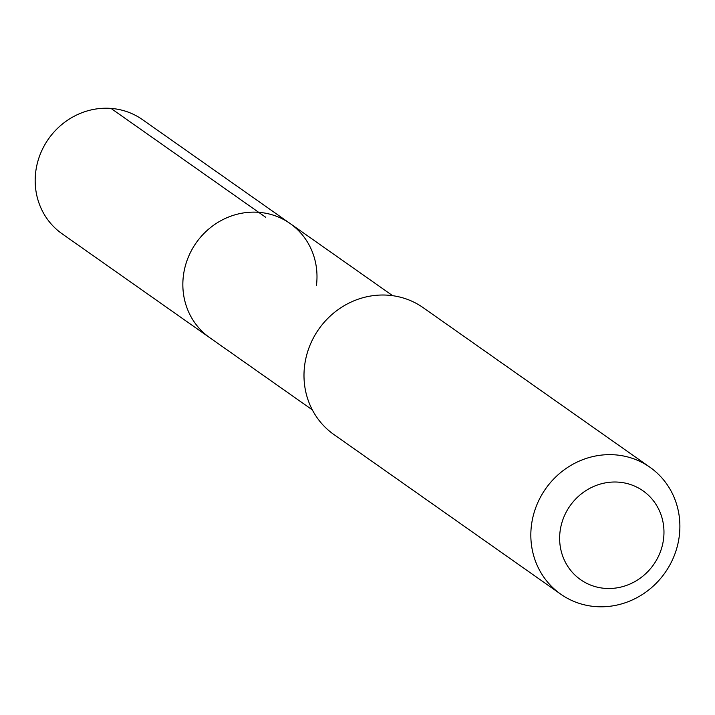 <?xml version="1.0" encoding="UTF-8"?>
<svg xmlns="http://www.w3.org/2000/svg" width="715" height="715" viewBox="0 0 715 715"><rect width="100%" height="100%" fill="white"/><g stroke="black" fill="none" stroke-linecap="round" stroke-linejoin="round"><path stroke-width="1.07" d="M392.678 295.697L142.428 119.602A69.811 65.682 125.1 0 0 35.75 171.663A69.811 65.682 125.1 0 0 62.08 233.778L209.745 337.695A69.811 65.682 -54.9 0 1 183.415 275.579A69.811 65.682 -54.9 0 1 290.093 223.509A69.811 65.682 -54.9 0 1 316.423 285.625M290.093 223.509A69.811 65.682 125.1 0 0 183.415 275.579A69.811 65.682 125.1 0 0 209.745 337.695L312.33 409.874M649.998 467.288L423.155 307.656A77.569 72.975 125.1 0 0 304.626 365.508A77.569 72.975 125.1 0 0 333.878 434.523L560.721 594.156A77.569 72.975 -54.9 0 1 531.468 525.141A77.569 72.975 -54.9 0 1 649.998 467.288A77.569 72.975 -54.9 0 1 679.25 536.304A77.569 72.975 -54.9 0 1 560.721 594.156M560.077 531.352A54.295 51.087 -54.9 0 1 618.609 482.151A54.295 51.087 -54.9 0 1 663.529 539.164A54.295 51.087 -54.9 0 1 604.997 588.365A54.295 51.087 -54.9 0 1 560.077 531.352M111.004 108.403L265.703 217.271"/></g></svg>
